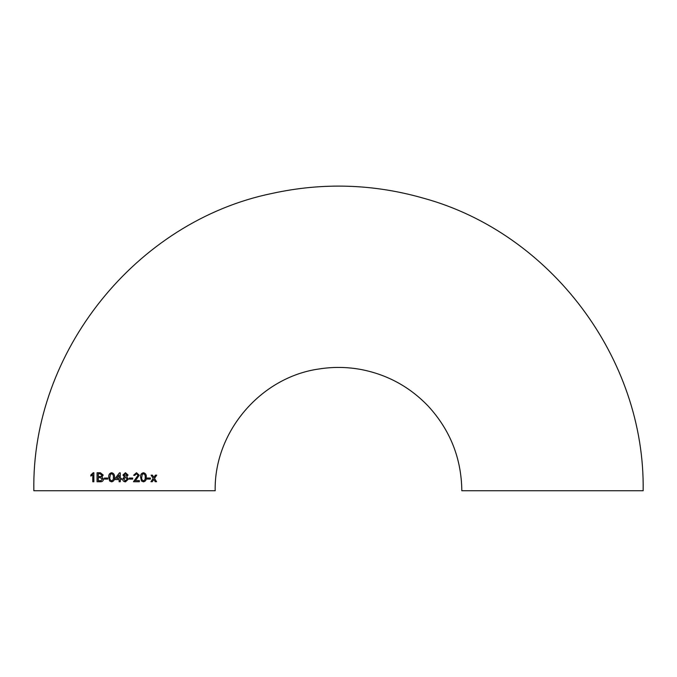 <?xml version="1.0" encoding="UTF-8"?>
<svg xmlns="http://www.w3.org/2000/svg" width="677" height="677" viewBox="0 0 677 677"><rect width="100%" height="100%" fill="white"/><g stroke="black" fill="none" stroke-linecap="round" stroke-linejoin="round"><path stroke-width="1.02" d="M124.703 481.669L125.499 481.855L128.393 479.113L126.709 476.803L128.055 475.034L125.482 472.732L122.935 475L124.314 476.794L122.596 479.088C122.74 480.772 123.705 481.694 125.499 481.855L128.402 479.113L126.709 476.803L128.055 475.034L125.27 472.766M124.509 490.749L215.176 490.749C214 431.833 260.831 376.996 319.205 368.948C333.38 366.722 347.513 366.942 361.611 369.608C387.743 374.804 410.008 387.041 428.397 406.327C450.256 430.225 461.401 458.363 461.824 490.749L643.15 490.749C645.24 358.675 550.858 233.015 423.497 198.2C373.408 183.865 322.929 182.274 272.044 193.436C136.069 221.294 31.379 351.972 33.85 490.749L124.509 490.749M155.261 481.702L156.565 481.694L154.508 478.419L156.709 475.127L155.405 475.136L153.865 477.412L152.427 475.144L151.089 475.144L153.188 478.427L150.963 481.719L152.291 481.711L153.823 479.434L155.261 481.702M147.171 479.071L150.412 479.062L150.412 478.03L147.171 478.03L147.171 479.071M143.448 472.732C141.273 473.257 140.325 474.78 140.604 477.293L141.468 480.983L143.456 481.846C145.614 481.322 146.554 479.807 146.274 477.285C146.537 474.772 145.589 473.257 143.448 472.732C145.563 473.257 146.503 474.772 146.24 477.285L146.274 477.285M136.483 472.732L133.606 475.271L134.748 475.389L136.458 473.773L138.083 475.229L133.471 481.736L139.344 481.736L139.344 480.577L134.951 480.577L139.234 475.22L136.483 472.732M129.324 479.079L132.667 479.079L132.675 478.047L129.324 478.047L129.324 479.079M121.428 478.385L120.269 478.385L120.261 472.851L119.448 472.851L115.192 478.385L115.192 479.544L119.118 479.544L119.118 481.736L120.278 481.736L120.278 479.544L121.437 479.544L121.428 478.385M111.62 472.732C109.437 473.248 108.481 474.772 108.752 477.293L109.615 480.983L111.62 481.855C113.821 481.339 114.777 479.815 114.498 477.293C114.76 474.78 113.804 473.257 111.62 472.732C109.454 473.257 108.506 474.772 108.777 477.293L108.752 477.293M104.427 479.088L107.719 479.079L107.728 478.047L104.436 478.047L104.427 479.088M103.217 475.068L100.331 472.741L97.073 472.741L97.048 481.753L100.306 481.745C102.185 481.863 103.259 481.008 103.53 479.164L101.888 477.014L103.217 475.068M90.828 476.083L92.783 474.746L92.774 481.762L93.858 481.762L93.875 472.749L90.836 475.017L90.828 476.083M92.817 481.762L92.783 474.746M93.925 472.758L93.172 472.758M93.223 472.758L90.836 475.017M90.887 475.017L90.879 476.083M100.365 472.741L97.073 472.741M97.116 472.749L97.09 481.753M98.283 476.557L101.127 476.447L101.982 475.186L99.951 473.782L98.292 473.782L98.283 476.557L101.161 476.447L102.015 475.186L99.993 473.782M100.653 473.765L99.951 473.782M98.267 480.712L101.068 480.662L102.295 479.147L100.196 477.59L98.275 477.59L98.267 480.712L101.101 480.662L102.329 479.147L100.23 477.59M100.746 477.598L100.196 477.59M107.753 478.047L104.461 478.047L104.461 479.088M108.777 477.293L109.615 480.983L111.637 481.855M111.637 480.814L111.62 480.814C113.059 480.247 113.634 479.079 113.347 477.293C113.643 475.499 113.067 474.323 111.629 473.773L110.419 474.391L109.894 477.293C109.606 479.079 110.182 480.255 111.62 480.814C113.076 480.247 113.651 479.079 113.364 477.293C113.626 475.499 113.051 474.323 111.603 473.773L111.603 473.773M119.457 472.851L115.192 478.385M115.208 478.385L115.208 479.544M119.127 479.544L119.127 481.736M116.63 478.385L119.11 478.385L119.11 475.144L116.613 478.385L119.118 478.385L119.101 475.144M125.482 472.732L122.935 475M122.943 475L124.314 476.794L122.596 479.088C122.74 480.772 123.713 481.694 125.499 481.855M125.008 476.236L126.895 475.068L125.499 473.773L124.103 475.009L125.008 476.236M124.754 480.653L125.507 480.814L127.242 479.096L125.473 477.353L123.756 479.062L125.507 480.814L124.754 480.653M132.658 479.079L132.658 478.047M134.74 475.389L136.458 473.773M139.318 481.728L139.318 480.577M134.935 480.577L136.746 478.91M136.72 478.91L139.234 475.22M139.208 475.22L136.466 472.732M143.431 481.846C145.58 481.322 146.52 479.807 146.24 477.285M143.431 473.773L142.229 474.382L141.721 477.285C141.434 479.079 142.009 480.247 143.422 480.805L143.456 480.805C144.87 480.238 145.437 479.071 145.149 477.285C145.428 475.499 144.853 474.323 143.431 473.773L142.255 474.391L141.747 477.293C141.459 479.079 142.035 480.247 143.456 480.805M147.137 479.071L150.412 479.062M150.379 479.062L150.379 478.021M155.211 481.702L156.565 481.694M156.514 481.694L154.508 478.419M154.458 478.411L156.666 475.127M152.384 475.136L153.865 477.412M150.929 481.711L152.291 481.711M152.249 481.711L153.823 479.434"/></g></svg>
